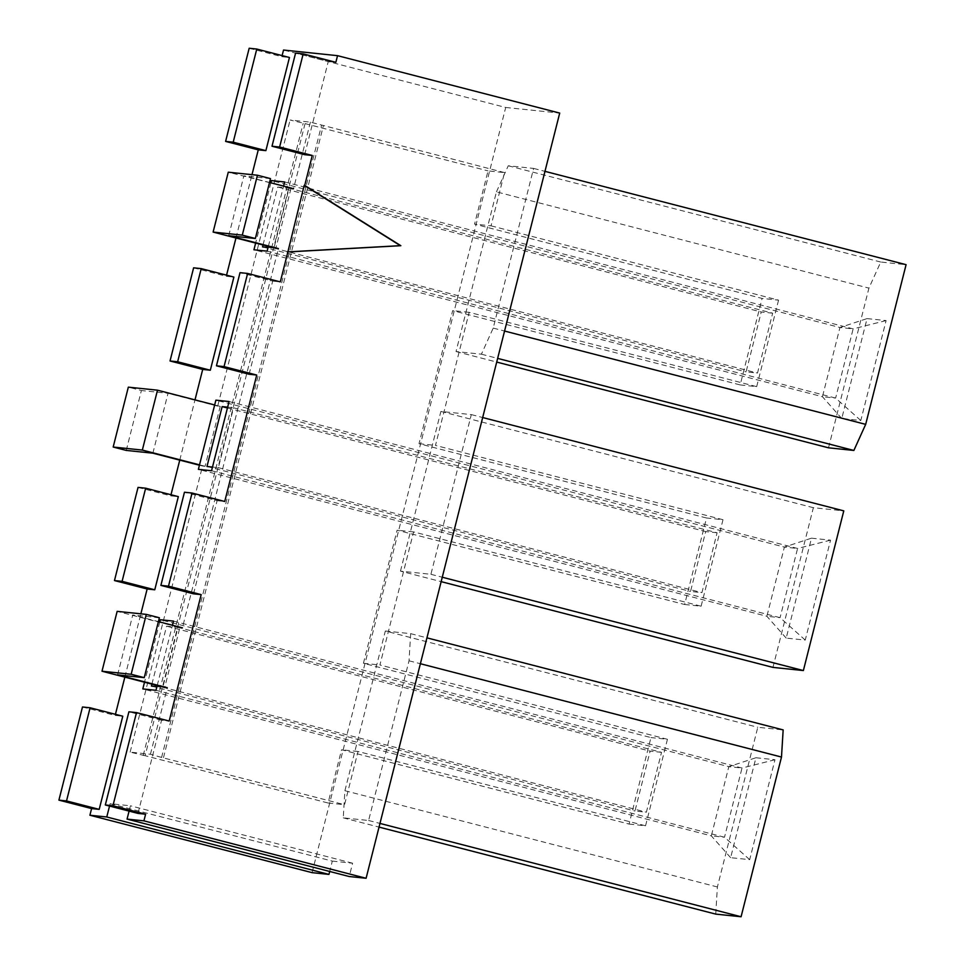 <?xml version="1.0" encoding="UTF-8"?>
<svg xmlns="http://www.w3.org/2000/svg" width="965" height="965" viewBox="0 0 965 965"><rect width="100%" height="100%" fill="white"/><g stroke="black" fill="none" stroke-linecap="round" stroke-linejoin="round"><path stroke-width="0.72" stroke-dasharray="4.83 3.62" d="M304.675 154.677L328.257 61.531L295.579 53.087M249.115 374.251L272.685 281.104L240.02 272.661M193.555 593.837L217.125 500.678L184.46 492.234M755.933 757.742L774.967 759.732L749.684 859.658L730.638 857.68L755.933 757.742L728.828 766.668L742.013 768.031L724.51 837.234L711.326 835.859L728.828 766.668L160.323 619.735M715.728 914.108L717.393 886.968L757.79 727.272L783.158 729.914M193.615 267.824L226.28 276.267L226.558 275.17M235.967 237.993L251.998 174.665M249.175 48.25L281.84 56.694L282.118 55.596M312.081 872.65L505.708 107.465L283.529 50.035M82.483 706.983L115.161 715.427L115.438 714.317M124.847 677.141L140.866 613.824M138.043 487.397L170.721 495.841L170.998 494.743M179.755 460.136L195.002 399.884M811.493 538.168L830.539 540.159L805.244 640.085L786.21 638.106L811.493 538.168L784.388 547.083L797.585 548.458L780.07 617.66L766.885 616.285L784.388 547.083L215.883 400.161M772.953 667.394L813.362 507.699L843.784 510.871M505.708 107.465L559.712 113.086M867.053 318.595L886.099 320.573L860.804 420.511L841.77 418.52L867.053 318.595L839.948 327.509L853.144 328.884L835.63 398.087L822.445 396.712L839.948 327.509L271.442 180.588M828.513 447.808L868.922 288.125L880.731 262.034L906.087 264.675M841.77 418.52L822.445 396.712L253.94 249.79M886.099 320.573L853.144 328.884L284.639 181.963M860.804 420.511L835.63 398.087L267.124 251.153M730.638 857.68L711.326 835.859L142.808 688.938M774.967 759.732L742.013 768.031L173.507 621.11M749.684 859.658L724.51 837.234L156.004 690.313M786.21 638.106L766.885 616.285L198.38 469.364M830.539 540.159L797.585 548.458L229.067 401.536M805.244 640.085L780.07 617.66L211.564 470.739M129.081 811.107L130.42 805.787L110.131 803.676L109.54 806.052M137.995 813.411L161.565 720.252L169.177 721.048M217.125 500.678L224.736 501.474M272.685 281.104L280.296 281.889M328.257 61.531L335.856 62.315M281.84 56.694L289.452 57.49M226.28 276.267L233.892 277.064M170.721 495.841L178.332 496.637M115.161 715.427L122.772 716.211M159.756 621.967L144.509 682.219M157.211 685.512L172.458 625.26M270.888 182.819L255.641 243.071M268.342 246.352L283.589 186.1M161.565 720.252L128.9 711.808M110.131 803.676L332.31 861.094L329.692 871.467M332.31 861.094L352.599 863.205L349.233 876.522M496.444 191.854L508.253 165.775L533.609 168.417L493.212 328.1L481.402 354.191L456.035 351.55L496.444 191.854L868.922 288.125M400.475 571.123L440.884 411.44L471.318 414.6L430.909 574.296L400.475 571.123L441.15 581.642M385.325 631.014L410.68 633.655L409.027 660.796L368.618 820.491L343.25 817.85L344.915 790.709L385.325 631.014L757.79 727.272M508.253 165.775L880.731 262.034M456.035 351.55L496.71 362.068M481.402 354.191L497.651 358.389M493.212 328.1L504.562 331.043M533.609 168.417L544.972 171.348M440.884 411.44L813.362 507.699M430.909 574.296L442.272 577.227M471.318 414.6L482.681 417.543M410.68 633.655L426.928 637.853M344.915 790.709L717.393 886.968M343.25 817.85L379.04 827.101M368.618 820.491L379.969 823.422M409.027 660.796L420.378 663.727M352.599 863.205L130.42 805.787M491.04 225.834L778.562 300.139L762.085 298.426L474.563 224.121L488.025 170.889L504.514 172.602L491.04 225.834L474.563 224.121M504.514 172.602L310.38 122.133L290.091 120.022L305.061 123.604L145.112 755.716L328.076 803.001L341.55 749.769L629.071 824.074L650.953 737.574L363.431 663.269L397.11 530.195L684.631 604.5L706.513 518L419.003 443.695L452.669 310.621L740.191 384.926L762.085 298.426M629.071 824.074L645.549 825.787L358.027 751.482L344.565 804.714L161.589 757.428L321.538 125.317M645.549 825.787L667.442 739.287L650.953 737.574M684.631 604.5L701.109 606.213L413.587 531.908L379.921 664.981L667.442 739.287M701.109 606.213L723.002 519.713L706.513 518M740.191 384.926L756.681 386.639L469.159 312.334L435.48 445.408L723.002 519.713M756.681 386.639L778.562 300.139M305.061 123.604L488.025 170.889M661.532 752.338L650.121 751.144L634.97 811.034L646.381 812.216L661.532 752.338L177.982 627.371L162.832 687.249L156.933 686.634M717.104 532.764L705.692 531.57L690.53 591.461L701.941 592.643L717.104 532.764L233.542 407.785L218.392 467.675L212.493 467.06M772.663 313.179L761.252 311.997L746.09 371.875L757.501 373.069L772.663 313.179L289.102 188.211L273.951 248.102L268.053 247.486M328.076 803.001L344.565 804.714M161.589 757.428L150.431 754.244L130.142 752.133L145.112 755.716M117.597 674.873L132.76 614.995L158.405 621.617M159.382 617.769L132.76 614.995M150.431 754.244L167.259 687.707L164.726 687.442L179.876 627.564L117.151 611.352M163.495 757.622L323.444 125.51M310.38 122.133L293.541 188.67L228.271 172.192M228.729 235.725L243.88 175.835L269.524 182.469M291.008 188.404L275.845 248.294L278.39 248.56L182.421 627.829L179.876 627.564M270.502 178.609L243.88 175.835M227.644 407.17L233.542 407.785M151.903 684.137L166.571 626.176L177.982 627.371M263.023 244.977L277.691 187.029L289.102 188.211M130.142 752.133L202.541 466.023L205.075 466.288L220.225 406.398L217.692 406.132L290.091 120.022M205.075 466.288L199.514 464.853M220.225 406.398L214.664 404.962M126.246 450.414L141.397 390.536L128.333 387.158M152.88 453.188L168.031 393.298L141.397 390.536M199.429 465.214L202.541 466.023M217.692 406.132L168.031 393.298M143.206 755.511L303.155 123.399M277.691 187.029L761.252 311.997M262.54 246.907L746.09 371.875M273.951 248.102L757.501 373.069M166.571 626.176L650.121 751.144M151.409 686.067L634.97 811.034M162.832 687.249L646.381 812.216M227.438 407.978L705.692 531.57M206.98 466.481L690.53 591.461M218.392 467.675L701.941 592.643M358.027 751.482L341.55 749.769M419.003 443.695L435.48 445.408M469.159 312.334L452.669 310.621M413.587 531.908L397.11 530.195M363.431 663.269L379.921 664.981"/><path stroke-width="1.45" d="M328.944 874.411L312.081 872.65L89.902 815.232L106.765 816.981L328.944 874.411L329.692 871.467M272.009 146.234L295.579 53.087L303.191 53.871L279.609 147.03L272.009 146.234L304.675 154.677L312.286 155.474L279.609 147.03M247.619 273.445L224.049 366.604L216.45 365.807L240.02 272.661L247.619 273.445L280.296 281.889L287.872 251.949L400.849 245.701L304.711 185.413L312.286 155.474M192.059 493.031L168.489 586.177L160.89 585.393L184.46 492.234L192.059 493.031L224.736 501.474L256.726 375.047L224.049 366.604M251.998 174.665L258.27 149.852L225.605 141.409L249.175 48.25L256.774 49.046L289.452 57.49L265.882 150.637L233.204 142.193L256.774 49.046M225.605 141.409L233.204 142.193M177.644 361.766L201.215 268.62L233.892 277.064L210.322 370.222L177.644 361.766L170.033 360.982L193.615 267.824L201.215 268.62M122.085 581.352L145.655 488.194L178.332 496.637L154.762 589.796L122.085 581.352L114.473 580.556L138.043 487.397L145.655 488.194M216.45 365.807L249.115 374.251L256.726 375.047M160.89 585.393L193.555 593.837L201.166 594.621L168.489 586.177M303.191 53.871L335.856 62.315L337.545 55.668L559.712 113.086L366.097 878.271L349.233 876.522L127.054 819.104L143.918 820.853L145.606 814.207L112.929 805.763L136.499 712.604L169.177 721.048L201.166 594.621M366.097 878.271L143.918 820.853M426.928 637.853L783.158 729.914L781.493 757.055L741.084 916.75L715.728 914.108L379.04 827.101M226.558 275.17L235.967 237.993M282.118 55.596L283.529 50.035L337.545 55.668M89.902 815.232L91.591 808.574L58.913 800.13L82.483 706.983L90.095 707.767L122.772 716.211L99.202 809.37L66.525 800.926L90.095 707.767M115.438 714.317L124.847 677.141M140.866 613.824L147.15 589L114.473 580.556M170.998 494.743L179.755 460.136M195.002 399.884L202.71 369.426L170.033 360.982M482.681 417.543L843.784 510.871L803.375 670.554L772.953 667.394L441.15 581.642M544.972 171.348L906.087 264.675L865.677 424.371L853.868 450.45L828.513 447.808L496.71 362.068M112.929 805.763L105.318 804.967L128.9 711.808L136.499 712.604M58.913 800.13L66.525 800.926M109.54 806.052L106.765 816.981M127.054 819.104L129.081 811.107M105.318 804.967L137.995 813.411L145.606 814.207M287.365 251.901L400.342 245.653L304.204 185.364L287.872 251.949M258.27 149.852L265.882 150.637M202.71 369.426L210.322 370.222M147.15 589L154.762 589.796M91.591 808.574L99.202 809.37M172.458 625.26L173.507 621.11L160.323 619.735L159.756 621.967M144.509 682.219L142.808 688.938L156.004 690.313L157.211 685.512M215.883 400.161L198.38 469.364L211.564 470.739L229.067 401.536L215.883 400.161M283.589 186.1L284.639 181.963L271.442 180.588L270.888 182.819M255.641 243.071L253.94 249.79L267.124 251.153L268.342 246.352M497.651 358.389L853.868 450.45M504.562 331.043L865.677 424.371M442.272 577.227L803.375 670.554M379.969 823.422L741.084 916.75M420.378 663.727L781.493 757.055M167.259 687.707L117.597 674.873L144.231 677.647L159.382 617.769L146.306 614.391L131.156 674.27L102.001 671.23L117.151 611.352L146.306 614.391M144.231 677.647L131.156 674.27M164.726 687.442L102.001 671.23M269.524 182.469L293.541 188.67M278.39 248.56L228.729 235.725L255.351 238.5L270.502 178.609L257.438 175.232L242.287 235.122L213.12 232.083L228.271 172.192L257.438 175.232M158.405 621.617L182.421 627.829M255.351 238.5L242.287 235.122M275.845 248.294L213.12 232.083M212.493 467.06L206.98 466.481L222.131 406.603L227.644 407.17M156.933 686.634L151.409 686.067L151.903 684.137M268.053 247.486L262.54 246.907L263.023 244.977M199.514 464.853L142.338 450.076L157.5 390.186L214.664 404.962M142.338 450.076L113.182 447.036L128.333 387.158L157.5 390.186M113.182 447.036L126.246 450.414L152.88 453.188L199.429 465.214M222.131 406.603L227.438 407.978"/></g></svg>

